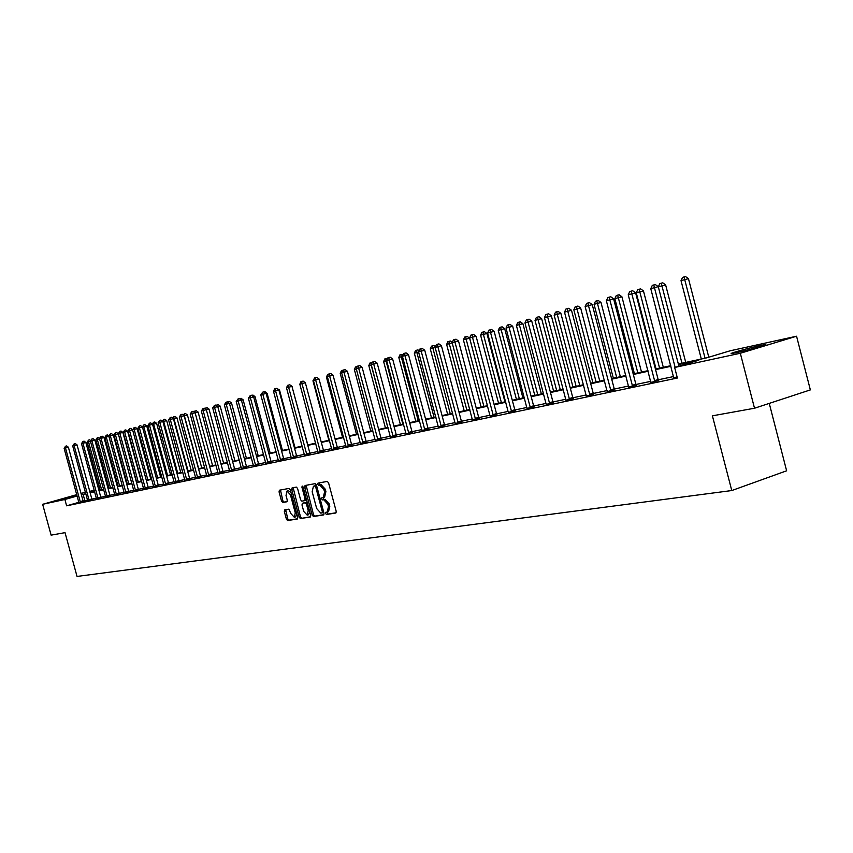 <?xml version="1.0" encoding="UTF-8"?>
<svg xmlns="http://www.w3.org/2000/svg" width="853" height="853" viewBox="0 0 853 853"><rect width="100%" height="100%" fill="white"/><g stroke="black" fill="none" stroke-linecap="round" stroke-linejoin="round"><path stroke-width="1.28" d="M325.537 513.485L326.443 514.487L335.794 513.026L336.199 511.32L328.565 482.83L327.264 481.412L318.02 483.107L317.711 484.323L318.617 485.304L319.8 485.09L323.927 489.622L324.556 491.989L323.287 497.47L321.901 497.715L321.624 498.909L322.53 499.901L323.724 499.698L327.851 504.272L328.49 506.629L327.221 512.067L325.814 512.301L325.537 513.485M326.891 512.131L327.776 514.071L336.125 512.77M319.097 482.915L319.95 484.899L321.144 484.685L319.8 485.09M322.988 497.523L323.863 499.485L325.057 499.293L323.724 499.698M76.951 495.284L60.488 499.591L76.855 494.953M760.172 345.518L765.205 344.591C769.928 344.036 747.953 350.231 736.555 352.662L731.693 353.558C727.193 354.048 748.721 347.981 760.172 345.518M284.731 509.849L284.337 511.501L286.395 519.157L287.61 520.543L297.334 519.029L297.697 517.376L290.287 489.814L289.05 488.428L279.411 490.208L279.048 491.861L281.543 501.116L282.759 502.492L286.907 501.777L287.258 500.125L286.022 495.508L287.003 491.061L290.404 494.729L295.277 512.856L294.306 517.27L290.884 513.57L288.847 509.166L284.731 509.849M678.359 364.028L706.679 357.844L730.136 350.796L796.563 336.221L810.35 389.896L754.51 408.235L712.404 415.827L731.767 490.55L77.037 576.436L65.031 532.645L51.116 535.151L42.65 504.304L76.781 494.633M754.51 408.235L740.319 353.259L674.648 367.472L698.735 360.233L678.508 364.636M78.849 502.321L66.619 505.818L677.378 378.028L674.648 367.472M66.619 505.818L64.881 499.485L42.65 504.304M312.187 515.095L313.446 516.513L323.564 514.945L324.001 513.239L316.442 485.048L315.162 483.63L305.075 485.496L304.692 487.191L312.187 515.095L313.509 514.679L314.778 516.097L323.927 514.668M310.268 517.014L300.384 518.549L299.147 517.153L291.726 489.547L292.099 487.873L296.322 487.095L297.569 488.481L300.587 499.741L301.845 501.137L304.692 500.647L305.075 498.973L301.919 487.202L302.186 486.018L303.092 486.988L310.705 515.329L310.396 516.971M81.024 493.439L85.375 492.288M796.563 336.221L740.319 353.259M731.767 490.55L786.626 470.803L769.257 403.394M89.736 491.328L94.257 490.336M98.66 489.366L99.929 489.089M100.046 489.515L98.799 489.867M94.459 491.093L90.013 492.362M85.769 493.738L81.398 494.804M77.154 496.009L64.881 499.485M670.927 366.289L655.584 369.637M648.131 371.258L633.321 374.478M626.006 376.077L611.718 379.19M604.521 380.758L590.724 383.765M583.644 385.3L570.326 388.2M563.364 389.714L550.494 392.519M543.638 394.011L531.206 396.72M524.467 398.191L512.44 400.814M505.808 402.253L494.175 404.791M487.639 406.209L476.39 408.662M469.96 410.058L459.074 412.436M452.73 413.812L442.195 416.104M435.947 417.469L425.743 419.687M419.591 421.03L409.707 423.184M403.64 424.506L394.065 426.596M388.094 427.897L378.807 429.912M372.91 431.202L363.922 433.153M358.111 434.422L349.389 436.32M343.652 437.568L335.197 439.412M329.535 440.649L321.336 442.43M315.749 443.645L307.784 445.383M302.282 446.588L294.552 448.262M289.114 449.446L281.618 451.088M276.244 452.25L268.962 453.839M263.662 454.99L256.593 456.536M251.358 457.677L244.491 459.17M239.32 460.289L232.656 461.75M227.538 462.859L221.066 464.267M216.012 465.375L209.721 466.74M204.731 467.828L198.61 469.161M193.684 470.238L187.735 471.528M182.862 472.594L177.072 473.852M172.253 474.897L166.634 476.123M161.867 477.168L156.398 478.352M151.695 479.375L146.375 480.538M141.715 481.55L136.533 482.681M131.927 483.683L126.894 484.781M122.342 485.773L117.437 486.839M112.937 487.82L108.16 488.865M103.703 489.835L99.065 490.838M94.651 491.808L90.13 492.789M90.034 492.416L94.544 491.424M98.959 490.464L103.608 489.451M108.064 488.481L112.831 487.436M117.33 486.455L122.235 485.389M126.788 484.387L131.82 483.288M136.427 482.286L141.609 481.156M146.258 480.143L151.578 478.981M156.291 477.957L161.761 476.763M166.516 475.718L172.146 474.492M176.966 473.447L182.745 472.178M187.617 471.112L193.567 469.822M198.493 468.745L204.613 467.412M209.603 466.314L215.894 464.949M220.948 463.84L227.42 462.433M232.538 461.313L239.203 459.863M244.374 458.733L251.24 457.229M256.476 456.088L263.545 454.553M268.844 453.391L276.127 451.802M281.49 450.629L288.986 448.998M294.434 447.804L302.154 446.119M307.666 444.925L315.621 443.187M321.208 441.961L329.407 440.18M335.069 438.943L343.524 437.099M349.261 435.84L357.983 433.942M363.794 432.674L372.782 430.712M378.679 429.422L387.955 427.396M393.937 426.095L403.512 424.005M409.579 422.683L419.463 420.529M425.615 419.186L435.819 416.957M442.057 415.592L452.591 413.289M458.935 411.914L469.822 409.536M476.251 408.129L487.5 405.676M494.036 404.247L505.658 401.71M512.29 400.27L524.318 397.637M531.056 396.165L543.5 393.457M550.345 391.964L563.215 389.149M570.177 387.635L583.495 384.724M590.575 383.178L604.361 380.171M611.558 378.604L625.846 375.491M633.171 373.891L647.971 370.66M655.424 369.029L670.767 365.681M87.614 500.775L87.507 500.093L83.136 501.095M84.831 500.604L83.104 494.313M673.593 376.546L658.239 379.788M650.764 381.355L635.943 384.479M628.597 386.025L614.299 389.043M607.08 390.567L593.272 393.468M586.182 394.971L572.843 397.775M565.859 399.247L552.979 401.966M546.112 403.405L533.669 406.028M526.898 407.457L514.871 409.994M508.217 411.391L496.574 413.844M490.027 415.23L478.768 417.597M472.306 418.962L461.42 421.254M455.054 422.598L444.509 424.815M438.25 426.137L428.035 428.291M421.862 429.592L411.978 431.671M405.889 432.961L396.314 434.977M390.311 436.235L381.024 438.197M375.117 439.444L366.108 441.342M360.286 442.568L351.553 444.402M345.806 445.618L337.34 447.399M331.668 448.593L323.458 450.331M317.849 451.504L309.884 453.188M304.361 454.35L296.631 455.982M291.172 457.133L283.676 458.711M278.291 459.842L270.998 461.377M265.688 462.497L258.608 463.989M253.362 465.098L246.485 466.548M241.303 467.636L234.628 469.043M229.5 470.12L223.017 471.485M217.952 472.551L211.651 473.884M206.65 474.94L200.53 476.23M195.582 477.275L189.633 478.522M184.749 479.557L178.959 480.772M174.129 481.796L168.499 482.979M163.723 483.982L158.253 485.133M153.647 486.914L153.54 486.178L148.198 487.255M143.528 488.236L138.357 489.334M133.74 490.304L128.696 491.36M124.122 492.33L119.228 493.365M114.707 494.313L109.93 495.316M105.58 497L105.473 496.307L100.814 497.235M96.389 498.173L91.868 499.122M83.295 501.457L78.871 502.556M92.081 499.613L87.614 500.722M101.027 497.736L96.506 498.856M110.144 495.817L105.58 496.947M119.441 493.866L114.824 495.007M128.91 491.872L124.239 493.034M138.57 489.846L133.846 491.008M148.422 487.767L143.645 488.95M158.477 485.656L153.647 486.85M168.723 483.502L163.84 484.717M179.194 481.305L174.247 482.531M189.867 479.066L184.866 480.292M200.764 476.774L195.7 478.021M211.896 474.428L206.767 475.697M223.262 472.04L218.08 473.319M234.874 469.608L229.617 470.899M246.741 467.113L241.42 468.414M258.864 464.565L253.48 465.887M271.265 461.953L265.805 463.296M283.932 459.298L278.409 460.652M296.897 456.568L291.299 457.944M310.161 453.785L304.478 455.171M323.724 450.928L317.966 452.335M337.617 448.017L331.785 449.435M351.841 445.021L345.923 446.46M366.406 441.961L360.403 443.421M381.323 438.826L375.235 440.308M396.613 435.616L390.429 437.109M412.276 432.322L406.007 433.836M428.345 428.942L421.979 430.488M444.829 425.487L438.367 427.044M461.74 421.926L455.171 423.504M479.087 418.279L472.423 419.889M496.904 414.537L490.134 416.157M515.212 410.698L508.324 412.34M534.01 406.742L527.015 408.416M553.33 402.68L546.229 404.375M573.205 398.5L565.976 400.228M593.645 394.214L586.288 395.952M614.672 389.789L607.197 391.559M636.327 385.236L628.714 387.038M658.623 380.555L650.871 382.379M677.122 377.026L673.699 377.58M327.477 511.971L328.554 511.651L329.823 506.213L328.49 506.629M325.057 499.293L329.194 503.856L329.823 506.213M323.511 497.384L324.63 497.054L325.899 491.573L324.556 491.989M321.144 484.685L325.27 489.217L325.899 491.573M306.12 485.293L313.509 514.679M322.018 512.898L322.338 511.715L315.695 486.988L314.81 485.997L313.424 486.253L312.166 491.712L316.687 508.548L320.771 513.101L322.018 512.898M322.114 512.866L323.692 512.088M316.655 485.837L314.81 485.997M314.565 485.922L316.143 485.592M310.631 516.747L300.384 518.549M293.144 487.681L300.459 516.737L301.706 518.144M304.756 500.626L306.472 499.581M303.732 511.416L307.219 515.148L308.221 510.691L306.483 504.23L305.225 502.822L302.367 503.313L301.994 504.976L303.732 511.416M307.219 515.148L308.541 514.732L309.799 511.981M307.357 502.865L305.225 502.822M303.625 502.929L306.558 502.417M294.306 517.27L295.618 516.854L296.844 514.22M291.044 492.618L288.314 490.656L287.003 491.061M280.456 490.017L282.844 500.711L284.07 502.086L287.184 501.553M285.712 509.689L287.706 518.741L288.922 520.138L297.633 518.773M708.79 357.215L688.456 278.654L681.014 280.648L701.315 359.017M705.058 358.196L684.031 276.958L685.524 276.564L688.456 278.654M681.014 280.648L682.549 277.364L684.031 276.958M678.913 366.193L658.271 286.661L654.443 287.674L675.128 367.334M650.775 288.677L652.31 285.35L653.782 284.955L654.443 287.674L650.775 288.677L673.699 377.74M653.782 284.955L655.317 284.55L658.271 286.661M685.737 362.418L665.617 284.87L658.313 286.832L659.817 283.601L661.256 283.207L662.738 282.812L665.617 284.87M681.984 363.239L661.256 283.207M663.303 367.312L643.45 290.894L636.263 292.824L656.053 368.891M659.582 368.123L639.142 289.263L640.614 288.868L643.45 290.894M636.263 292.824L637.745 289.647L639.142 289.263M654.39 380.673L658.153 379.532L635.602 292.824L631.806 293.837L654.859 381.696M628.235 294.807L629.749 291.545L631.177 291.15L631.806 293.837L628.235 294.807L650.871 382.539M658.153 379.532L658.697 380.683M631.177 291.15L632.691 290.745L635.602 292.824M632.126 385.364L635.869 384.234L613.606 298.817L609.82 299.819L632.585 386.377M606.366 300.768L607.848 297.548L609.234 297.164L609.82 299.819L606.366 300.768L628.704 387.187M635.869 384.234L636.391 385.364M609.234 297.164L610.748 296.769L613.606 298.817M641.52 372.068L621.912 296.759L614.853 298.657L634.387 373.625M637.82 372.878L617.657 295.149L619.129 294.765L621.912 296.759M614.853 298.657L616.303 295.522L617.657 295.149M610.503 389.917L614.224 388.797L592.249 304.628L588.485 305.63L610.951 390.919M585.126 306.547L586.587 303.38L587.93 303.007L588.485 305.63L585.126 306.547L607.187 391.708M614.224 388.797L614.746 389.906M587.93 303.007L589.434 302.612L592.249 304.628M620.355 376.685L600.992 302.452L594.051 304.318L613.339 378.22M616.676 377.484L596.791 300.864L598.241 300.48L600.992 302.452M594.051 304.318L595.469 301.226L596.791 300.864M589.508 394.342L593.198 393.222L571.499 310.279L567.767 311.27L589.945 395.323M564.505 312.155L565.934 309.042L567.234 308.679L567.767 311.27L564.505 312.155L586.288 396.091M593.198 393.222L593.709 394.331M567.234 308.679L568.727 308.285L571.499 310.279M599.776 381.174L580.648 307.986L573.824 309.82L592.878 382.677M596.119 381.973L577.023 308.946L576.5 306.43L577.95 306.046L580.648 307.986M573.824 309.82L575.221 306.771L576.5 306.43M569.1 398.639L572.768 397.53L551.337 315.77L547.626 316.751L569.527 399.609M544.459 317.615L545.856 314.544L547.125 314.192L547.626 316.751L544.459 317.615L565.976 400.356M572.768 397.53L573.269 398.618M547.125 314.192L548.618 313.797L551.337 315.77M579.773 385.545L560.869 313.371L554.151 315.173L572.981 387.027M576.127 386.334L557.265 314.32L556.764 311.825L558.214 311.452L560.869 313.371M554.151 315.173L555.516 312.166L556.764 311.825M549.257 402.819L552.904 401.72L531.739 321.101L528.05 322.082L549.684 403.778M524.968 322.924L526.344 319.886L527.581 319.555L528.05 322.082L524.968 322.924L546.229 404.503M552.904 401.72L553.394 402.787M527.581 319.555L529.052 319.161L531.739 321.101M560.304 389.789L541.634 318.606L535.012 320.376L553.618 391.25M556.678 390.578L538.051 319.555L537.571 317.092L539.011 316.708L541.634 318.606M535.012 320.376L536.366 317.423L537.571 317.092M529.958 406.881L533.594 405.793L512.685 326.294L509.017 327.264L530.385 407.83M506.021 328.085L507.364 325.089L508.569 324.769L509.017 327.264L506.021 328.085L527.015 408.534M533.594 405.793L534.063 406.849M508.569 324.769L510.041 324.375L512.685 326.294M541.356 393.926L522.9 323.692L516.396 325.441L534.778 395.365M537.763 394.704L519.338 324.641L518.891 322.21L520.319 321.826L522.9 323.692M516.396 325.441L517.718 322.53L518.891 322.21M511.192 410.837L514.796 409.76L494.143 331.337L490.496 332.307L511.597 411.775M487.575 333.107L488.908 330.154L490.08 329.834L490.496 332.307L487.575 333.107L508.324 412.457M514.796 409.76L515.265 410.794M490.08 329.834L491.531 329.45L494.143 331.337M522.91 397.946L504.677 328.661L498.259 330.378L516.428 399.364M519.338 398.724L501.137 329.599L500.711 327.189L502.129 326.816L504.677 328.661M498.259 330.378L499.559 327.499L500.711 327.189M492.917 414.686L496.499 413.62L476.091 336.253L472.477 337.212L493.322 415.603M469.63 337.991L470.941 335.08L472.072 334.771L472.477 337.212L469.63 337.991L490.144 416.275M496.499 413.62L496.958 414.633M472.072 334.771L473.522 334.387L476.091 336.253M504.944 401.87L486.914 333.491L480.602 335.186L498.557 403.266M501.393 402.648L483.406 334.419L483.001 332.041L484.408 331.668L486.914 333.491M480.602 335.186L481.881 332.35L483.001 332.041M475.132 418.428L478.693 417.373L458.519 341.04L454.926 341.989L475.526 419.345M452.154 342.746L453.444 339.878L454.553 339.579L454.926 341.989L452.154 342.746L472.423 419.996M478.693 417.373L479.141 418.375M454.553 339.579L455.992 339.195L458.519 341.04M487.436 405.687L469.619 338.193L463.403 339.867L481.145 407.062M483.907 406.454L466.133 339.121L465.749 336.764L467.145 336.391L469.619 338.193M463.403 339.867L464.661 337.063L465.749 336.764M457.805 422.086L461.345 421.03L441.406 345.7L437.834 346.649L458.2 422.981M435.137 347.374L436.405 344.548L437.482 344.249L437.834 346.649L435.137 347.374L455.182 423.61M461.345 421.03L461.782 422.022M437.482 344.249L438.911 343.876L441.406 345.7M466.879 410.176L449.296 343.706L446.631 344.431L464.181 410.762M452.207 342.927L449.296 343.706L448.934 341.371L450.32 341.008L452.293 342.437M446.631 344.431L447.868 341.658L448.934 341.371M440.926 425.636L444.445 424.602L424.73 350.231L421.19 351.18L441.31 426.521M418.556 351.894L419.804 349.101L420.849 348.813L421.19 351.18L418.556 351.894L438.367 427.14M444.445 424.602L444.871 425.572M420.849 348.813L422.267 348.44L424.73 350.231M450.267 413.801L432.876 348.173L430.285 348.877L447.644 414.377M435.19 347.555L432.876 348.173L432.546 345.86L433.921 345.497L435.478 346.627M430.285 348.877L431.511 346.147L432.546 345.86M424.485 429.102L427.971 428.067L408.48 354.656L404.962 355.594L424.858 429.976M402.403 356.287L403.618 353.537L404.642 353.259L404.962 355.594L402.403 356.287L421.99 430.584M427.971 428.067L428.398 429.038M404.642 353.259L406.06 352.886L408.48 354.656M434.07 417.341L416.882 352.524L414.345 353.206L431.511 417.895M418.61 352.065L416.882 352.524L416.563 350.242L417.927 349.879L419.079 350.722M414.345 353.206L415.55 350.519L416.563 350.242M408.438 432.482L411.914 431.458L392.636 358.974L389.139 359.902L408.811 433.345M386.644 360.584L387.848 357.865L388.851 357.588L389.139 359.902L386.644 360.584L406.017 433.932M411.914 431.458L412.319 432.407M388.851 357.588L390.247 357.215L392.636 358.974M418.269 420.785L401.262 356.767L398.799 357.439L415.774 421.329M402.445 356.458L401.262 356.767L400.963 354.517L403.096 354.72M398.799 357.439L399.982 354.784L400.963 354.517M392.796 435.776L396.24 434.763L377.186 363.175L373.71 364.103L393.169 436.629M371.279 364.764L372.462 362.077L373.433 361.811L373.71 364.103L371.279 364.764L390.429 437.205M396.24 434.763L396.656 435.702M373.433 361.811L374.83 361.448L377.186 363.175M402.851 424.144L386.036 360.915L383.626 361.576L400.42 424.677M386.686 360.744L386.036 360.915L385.748 358.686L387.507 358.623M383.626 361.576L384.788 358.942L385.748 358.686M377.538 438.996L380.96 437.984L362.12 367.28L358.665 368.197L377.9 439.839M356.287 368.848L357.45 366.193L358.409 365.937L358.665 368.197L356.287 368.848L375.235 440.393M380.96 437.984L381.366 438.911M358.409 365.937L359.785 365.564L362.12 367.28M387.806 427.428L371.162 364.967L368.816 365.596L385.428 427.95M371.322 364.924L370.906 362.749L372.303 362.44M368.816 365.596L369.957 363.005L370.906 362.749M362.653 442.131L366.044 441.129L347.406 371.279L343.983 372.196L363.005 442.963M341.658 372.825L342.81 370.213L343.738 369.957L343.983 372.196L341.658 372.825L360.403 443.507M366.044 441.129L366.438 442.046M343.738 369.957L345.102 369.594L347.406 371.279M356.33 368.997L354.358 369.541L370.788 431.149M354.358 369.541L355.488 366.971L357.332 366.481M356.405 366.726L356.565 368.197M348.109 445.191L351.489 444.2L333.054 375.192L329.642 376.098L348.461 446.012M327.381 376.717L328.512 374.126L329.418 373.881L329.642 376.098L327.381 376.717L345.923 446.546M351.489 444.2L351.873 445.095M329.418 373.881L330.783 373.518L333.054 375.192M341.701 372.985L340.23 373.379L356.49 434.262M340.23 373.379L341.339 370.852L342.682 370.479M342.245 370.607L342.32 371.322M333.918 448.177L337.276 447.196L319.033 379.009L315.653 379.905L334.269 448.998M313.435 380.513L314.554 377.954L315.439 377.719L315.653 379.905L313.435 380.513L331.785 449.52M337.276 447.196L337.66 448.081M315.439 377.719L316.794 377.357L319.033 379.009M327.424 376.866L326.432 377.133L342.522 437.312M326.432 377.133L327.531 374.638L328.394 374.392M320.056 451.098L323.394 450.128L305.342 382.73L301.983 383.626L320.397 451.909M299.819 384.213L300.917 381.696L301.781 381.462L301.983 383.626L299.819 384.213L317.977 452.41M323.394 450.128L323.767 451.002M301.781 381.462L303.124 381.099L305.342 382.73M313.477 380.662L312.955 380.801L328.874 440.287M312.955 380.801L314.437 378.22M306.515 453.956L309.831 452.986L291.961 386.377L288.623 387.262L306.845 454.756M286.512 387.838L287.6 385.343L288.442 385.119L288.623 387.262L286.512 387.838L304.478 455.246M309.831 452.986L310.193 453.849M288.442 385.119L289.775 384.756L291.961 386.377M299.861 384.362L315.535 443.197M293.283 456.739L296.567 455.779L278.888 389.938L275.572 390.813L293.613 457.528M273.514 391.378L274.581 388.915L275.402 388.691L275.572 390.813L273.514 391.378L291.299 458.018M296.567 455.779L296.929 456.632M275.402 388.691L276.735 388.339L278.888 389.938M307.826 444.882L292.003 386.516M289.999 384.927L292.163 386.473M280.349 459.468L283.612 458.519L266.115 393.414L262.82 394.289L280.669 460.247M260.805 394.843L262.66 392.177L262.82 394.289L260.805 394.843L278.409 460.716M283.612 458.519L283.974 459.362M262.66 392.177L263.982 391.836L266.115 393.414M295.01 447.686L279.496 389.928L278.931 390.077M276.948 388.499L279.496 389.928M267.703 462.134L270.945 461.185L253.618 396.816L250.356 397.69L268.023 462.902M248.383 398.223L250.206 395.6L250.356 397.69L248.383 398.223L265.805 463.371M270.945 461.185L271.297 462.017M250.206 395.6L251.518 395.248L253.618 396.816M282.46 450.416L267.106 393.297L266.147 393.553M264.195 391.985L265.048 391.762L267.106 393.297M255.335 464.736L258.555 463.797L241.399 400.142L238.158 401.006L255.644 465.503M236.228 401.528L238.019 398.937L238.158 401.006L236.228 401.528L253.48 465.951M258.555 463.797L258.896 464.629M238.019 398.937L239.32 398.596L241.399 400.142M270.188 453.092L254.994 396.592L253.661 396.944M251.72 395.408L252.946 395.078L254.994 396.592M243.233 467.284L246.432 466.356L229.446 403.394L226.226 404.247L243.542 468.041M224.339 404.77L226.098 402.211L226.226 404.247L224.339 404.77L241.42 468.489M246.432 466.356L246.773 467.167M226.098 402.211L227.388 401.859L229.446 403.394M258.182 455.715L243.126 399.822L241.442 400.27M239.522 398.746L241.111 398.319L243.126 399.822M231.387 469.779L234.575 468.862L217.76 406.572L214.551 407.425L231.696 470.525M212.706 407.937L214.444 405.399L214.551 407.425L212.706 407.937L229.628 470.963M234.575 468.862L234.906 469.662M214.444 405.399L215.724 405.058L217.76 406.572M246.421 458.285L231.515 402.979L229.489 403.522M227.591 402.008L229.521 401.496L231.515 402.979M228.263 401.827L228.305 402.541M219.807 472.221L222.964 471.304L206.309 409.696L203.131 410.538L220.106 472.957M201.329 411.029L203.025 408.534L203.131 410.538L201.329 411.029L218.08 473.383M222.964 471.304L223.294 472.104M203.025 408.534L204.304 408.192L206.309 409.696M234.916 460.791L220.149 406.071L217.792 406.7M216.118 405.356L218.165 404.599L220.149 406.071M216.929 404.93L216.993 406.007M208.463 474.609L211.597 473.703L195.113 412.745L191.946 413.588L208.761 475.345M190.176 414.068L191.861 411.594L191.946 413.588L190.176 414.068L206.778 475.761M211.597 473.703L211.928 474.492M191.861 411.594L193.119 411.263L195.113 412.745M223.635 463.254L209.006 409.099L206.341 409.813M204.912 408.651L207.055 407.649L209.006 409.099M205.818 407.979L205.893 409.387M197.352 476.944L200.476 476.049L184.141 415.731L181.007 416.563L197.651 477.669M179.269 417.032L180.921 414.59L181.007 416.563L179.269 417.032L195.71 478.085M200.476 476.049L200.796 476.827M180.921 414.59L182.179 414.259L184.141 415.731M212.6 465.663L198.099 412.074L195.145 412.863M193.951 411.871L196.169 410.634L198.099 412.074M194.942 410.954L195.028 412.681M186.476 479.237L189.579 478.352L173.404 418.652L170.28 419.484L186.775 479.962M168.585 419.943L170.205 417.533L170.28 419.484L168.585 419.943L184.866 480.356M189.579 478.352L189.888 479.119M170.205 417.533L171.453 417.202L173.404 418.652M201.777 468.03L187.415 414.974L184.173 415.848M198.696 468.702L184.376 415.784L184.291 413.876L185.506 413.556L187.415 414.974M183.203 415.027L184.291 413.876M175.825 481.487L178.906 480.602L162.88 421.521L159.778 422.342L176.113 482.19M158.114 422.789L159.714 420.412L159.778 422.342L158.114 422.789L174.247 482.585M178.906 480.602L179.215 481.359M159.714 420.412L160.95 420.081L162.88 421.521M191.179 470.344L176.944 417.821L173.426 418.77M188.118 471.005L173.927 418.631L173.852 416.733L175.057 416.413L176.944 417.821M172.679 418.119L173.852 416.733M165.386 483.683L168.446 482.809L152.57 424.325L149.488 425.146L165.674 484.387M147.857 425.583L149.435 423.227L149.488 425.146L147.857 425.583L163.84 484.771M168.446 482.809L168.755 483.555M149.435 423.227L150.661 422.896L152.57 424.325M180.783 472.605L166.687 420.614L162.912 421.627M177.744 473.266L163.68 421.425L163.616 419.537L164.821 419.218L166.687 420.614M162.369 421.137L163.616 419.537M155.161 485.837L158.2 484.962L142.462 427.076L139.412 427.886L155.438 486.53M137.813 428.323L139.359 425.988L139.412 427.886L137.813 428.323L153.54 486.178M158.2 484.962L158.498 485.709M139.359 425.988L140.585 425.668L142.462 427.076M170.6 474.833L156.621 423.355L152.602 424.431M167.572 475.494L153.636 424.154L153.583 422.288L154.777 421.968L156.621 423.355M152.261 424.09L153.583 422.288M145.138 487.948L148.145 487.084L132.567 429.773L129.528 430.573L145.405 488.641M127.961 431L129.485 428.696L129.528 430.573L127.961 431L143.656 489.004M148.145 487.084L148.454 487.82M129.485 428.696L130.701 428.377L132.567 429.773M160.609 477.008L146.759 426.042L142.494 427.182M157.602 477.669L143.794 426.831L143.741 424.986L144.935 424.666L146.759 426.042M142.344 426.99L143.741 424.986M135.307 490.017L138.303 489.164L122.853 432.407L119.836 433.217L135.574 490.699M118.3 433.633L119.804 431.351L119.836 433.217L118.3 433.633L133.857 491.061M138.303 489.164L138.591 489.889M119.804 431.351L121.009 431.032L122.853 432.407M150.81 479.151L137.088 428.675L132.61 429.869L146.279 480.132M147.825 479.802L134.145 429.454L134.102 427.63L135.275 427.31L137.088 428.675M132.61 429.869L134.102 427.63M125.668 492.053L128.643 491.2L113.332 434.998L110.336 435.798L125.935 492.725M108.832 436.214L110.314 433.953L110.336 435.798L108.832 436.214L124.25 493.077M128.643 491.2L128.931 491.914M110.314 433.953L111.508 433.633L113.332 434.998M141.203 481.241L127.598 431.255L123.173 432.439L136.715 482.222M138.239 481.892L124.666 432.034L124.634 430.221L125.807 429.912L127.598 431.255M123.173 432.439L124.634 430.221M116.211 494.047L119.175 493.194L104.002 437.546L101.027 438.335L116.477 494.708M99.545 438.741L101.006 436.501L101.027 438.335L99.545 438.741L114.824 495.06M119.175 493.194L119.463 493.908M101.006 436.501L102.2 436.192L104.002 437.546M131.778 483.299L118.29 433.782L113.907 434.966L127.342 484.269M128.835 483.95L115.379 434.561L115.347 432.759L116.52 432.45L118.29 433.782M113.907 434.966L115.347 432.759M106.945 495.998L109.877 495.156L94.843 440.041L91.889 440.83L107.201 496.659M90.439 441.225L91.879 439.007L91.889 440.83L90.439 441.225L105.473 496.307M109.877 495.156L110.165 495.86M91.879 439.007L93.052 438.687L94.843 440.041M119.601 485.965L106.262 437.045L104.823 437.44L118.13 486.274M108.875 436.352L106.262 437.045L106.241 435.254L107.403 434.955L108.896 436.075M104.823 437.44L106.241 435.254M97.85 497.917L100.771 497.075L85.854 442.483L82.922 443.261L98.106 498.568M81.504 443.656L82.912 441.459L82.922 443.261L81.504 443.656L96.517 498.898M100.771 497.075L101.049 497.779M82.912 441.459L84.095 441.15L85.854 442.483M110.538 487.937L97.317 439.476L95.899 439.86L109.099 488.247M99.588 438.868L97.317 439.476L97.306 437.706L98.447 437.397L99.716 438.346M95.899 439.86L97.306 437.706M88.925 499.794L91.825 498.962L77.047 444.882L74.126 445.661L89.181 500.444M72.729 446.044L74.126 443.869L74.126 445.661L72.729 446.044L87.507 500.093M91.825 498.962L92.103 499.655M74.126 443.869L75.288 443.56L77.047 444.882M101.646 489.878L88.531 441.865L87.145 442.249L100.238 490.187M90.471 441.353L88.531 441.865L88.531 440.116L89.672 439.807L90.706 440.585M87.145 442.249L88.531 440.116M80.161 501.639L83.04 500.818L68.389 447.239L65.489 448.006L80.417 502.278M64.124 448.379L65.5 446.236L65.489 448.006L64.124 448.379L78.881 502.609M83.04 500.818L83.317 501.5M65.5 446.236L66.662 445.927L68.389 447.239M327.776 514.071L326.443 514.487M319.95 484.899L318.617 485.304M323.863 499.485L322.53 499.901M329.194 503.856L327.851 504.272M325.27 489.217L323.927 489.622M306.014 486.786L304.692 487.191M314.778 516.097L313.446 516.513M323.5 511.342L322.338 511.715M316.868 486.626L315.695 486.988M314.896 485.815L313.563 486.221M300.459 516.737L299.147 517.153M293.048 489.153L291.726 489.547M306.216 498.621L305.075 498.973M303.05 486.86L301.919 487.202M309.362 510.329L308.221 510.691M307.624 503.878L306.483 504.23M296.386 512.514L295.277 512.856M291.513 494.388L290.404 494.729M284.07 502.086L282.759 502.492M282.844 500.711L281.543 501.116M280.36 491.467L279.048 491.861M288.922 520.138L287.61 520.543M287.706 518.741L286.395 519.157M285.638 511.096L284.337 511.501M654.699 381.419L658.463 380.267M632.425 386.1L636.167 384.959M610.801 390.642L614.512 389.512M589.796 395.056L593.485 393.937M569.377 399.343L573.056 398.234M549.535 403.512L553.181 402.413M530.235 407.563L533.861 406.476M511.459 411.509L515.063 410.432M493.183 415.347L496.766 414.281M475.398 419.09L478.949 418.034M458.061 422.736L461.601 421.681M441.182 426.276L444.701 425.242M424.73 429.741L428.217 428.707M408.683 433.111L412.148 432.087M393.041 436.395L396.485 435.382M377.772 439.604L381.195 438.591M362.888 442.728L366.278 441.737M348.344 445.788L351.724 444.797M334.152 448.774L337.5 447.782M320.28 451.685L323.618 450.704M306.739 454.532L310.044 453.561M293.496 457.315L296.791 456.355M280.562 460.034L283.825 459.074M267.906 462.689L271.158 461.74M255.537 465.29L258.758 464.352M243.436 467.828L246.634 466.9M231.589 470.323L234.778 469.395M220.01 472.754L223.166 471.837M208.665 475.142L211.8 474.225M197.555 477.477L200.668 476.571M186.668 479.759L189.771 478.864M176.017 481.998L179.098 481.113M165.578 484.195L168.627 483.31M155.342 486.338L158.381 485.464M145.319 488.449L148.337 487.585M135.488 490.518L138.485 489.654M125.849 492.544L128.824 491.68M116.392 494.527L119.345 493.674M107.115 496.478L110.058 495.636M98.02 498.387L100.942 497.555M89.096 500.263L91.996 499.431M80.331 502.108L83.21 501.276M328.554 511.651L327.221 512.067M324.63 497.054L323.287 497.47M323.394 512.472L322.061 512.888M314.757 485.847L313.424 486.253M306.024 500.242L304.692 500.647"/></g></svg>
